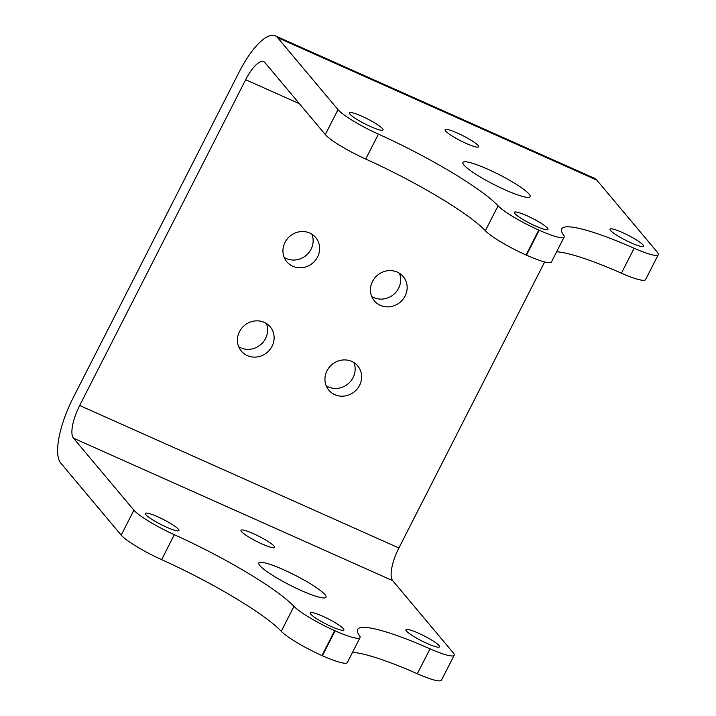 <?xml version="1.0" encoding="UTF-8"?>
<svg xmlns="http://www.w3.org/2000/svg" width="716" height="716" viewBox="0 0 716 716"><rect width="100%" height="100%" fill="white"/><g stroke="black" fill="none" stroke-linecap="round" stroke-linejoin="round"><path stroke-width="1.07" d="M301.087 590.458A37.724 5.576 -153 0 1 258.816 563.009A37.724 5.576 -153 0 1 283.76 569.811A37.724 5.576 -153 0 1 326.04 597.26A37.724 5.576 -153 0 1 301.087 590.458M487.865 169.244A37.724 5.576 27 0 0 462.912 162.442A37.724 5.576 27 0 0 505.192 189.892A37.724 5.576 27 0 0 530.135 196.694A37.724 5.576 27 0 0 487.865 169.244M353.883 362.565A18.858 17.614 -40 0 1 353.086 377.583A18.858 17.614 -40 0 1 326.201 385.799M327.006 370.781A18.858 17.614 -40 0 1 357.74 365.93A18.858 17.614 -40 0 1 359.584 385.324A18.858 17.614 -40 0 1 328.841 390.175A18.858 17.614 -40 0 1 327.006 370.781M266.361 323.498A18.858 17.614 -40 0 1 265.555 338.507A18.858 17.614 -40 0 1 238.679 346.723M239.475 331.714A18.858 17.614 -40 0 1 270.218 326.863A18.858 17.614 -40 0 1 272.053 346.258A18.858 17.614 -40 0 1 241.319 351.108A18.858 17.614 -40 0 1 239.475 331.714M311.872 234.177A18.858 17.614 -40 0 1 311.066 249.186A18.858 17.614 -40 0 1 284.189 257.402M284.995 242.393A18.858 17.614 -40 0 1 315.729 237.542A18.858 17.614 -40 0 1 317.564 256.937A18.858 17.614 -40 0 1 286.83 261.788A18.858 17.614 -40 0 1 284.995 242.393M399.394 273.244A18.858 17.614 -40 0 1 398.597 288.253A18.858 17.614 -40 0 1 371.711 296.469M372.517 281.46A18.858 17.614 -40 0 1 403.251 276.609A18.858 17.614 -40 0 1 405.095 296.003A18.858 17.614 -40 0 1 374.361 300.854A18.858 17.614 -40 0 1 372.517 281.46M166.461 527.137A18.858 2.783 -153 0 1 145.321 513.417A18.858 2.783 -153 0 1 157.797 516.818A18.858 2.783 -153 0 1 178.937 530.538A18.858 2.783 -153 0 1 166.461 527.137M262.11 543.999A18.858 2.783 -153 0 1 240.97 530.279A18.858 2.783 -153 0 1 253.446 533.68A18.858 2.783 -153 0 1 274.577 547.4A18.858 2.783 -153 0 1 262.11 543.999M427.058 643.451A18.858 2.783 -153 0 1 405.918 629.731A18.858 2.783 -153 0 1 418.395 633.132A18.858 2.783 -153 0 1 439.526 646.852A18.858 2.783 -153 0 1 427.058 643.451M361.902 116.252A18.858 2.783 27 0 0 349.426 112.851A18.858 2.783 27 0 0 370.557 126.571A18.858 2.783 27 0 0 383.033 129.972A18.858 2.783 27 0 0 361.902 116.252M457.542 133.113A18.858 2.783 27 0 0 445.066 129.712A18.858 2.783 27 0 0 466.205 143.433A18.858 2.783 27 0 0 478.682 146.834A18.858 2.783 27 0 0 457.542 133.113M622.49 232.566A18.858 2.783 27 0 0 610.014 229.165A18.858 2.783 27 0 0 631.154 242.885A18.858 2.783 27 0 0 643.63 246.286A18.858 2.783 27 0 0 622.49 232.566M331.41 626.59A18.858 2.783 -153 0 1 310.27 612.869A18.858 2.783 -153 0 1 322.746 616.27A18.858 2.783 -153 0 1 343.886 629.99A18.858 2.783 -153 0 1 331.41 626.59M526.851 215.704A18.858 2.783 27 0 0 514.374 212.303A18.858 2.783 27 0 0 535.514 226.023A18.858 2.783 27 0 0 547.982 229.424A18.858 2.783 27 0 0 526.851 215.704M334.667 630.626L321.967 655.561A37.724 5.576 -153 0 1 281.272 631.306A113.173 16.728 27 0 0 161.628 559.626A37.724 5.576 -153 0 1 121.201 535.129L133.91 510.195A37.724 5.576 27 0 0 174.328 534.691A113.173 16.728 -153 0 1 293.972 606.371A37.724 5.576 27 0 0 334.667 630.626L335.079 630.814A37.724 5.576 27 0 0 360.032 637.616A37.724 5.576 27 0 0 359.432 635.584A113.173 16.728 -153 0 1 357.624 629.498A113.173 16.728 -153 0 1 430.039 648.83A37.724 5.576 27 0 0 454.168 655.265A37.724 5.576 27 0 0 453.139 652.679L392.699 580.658L73.471 438.174A28.291 9.201 114.1 0 1 79.682 405.498L245.669 79.727A28.291 9.201 114.1 0 1 263.694 61.639A28.291 9.201 114.1 0 1 264.866 62.543L325.306 134.563L338.006 109.629A37.724 5.576 27 0 0 378.424 134.125A113.173 16.728 -153 0 1 498.067 205.805A37.724 5.576 27 0 0 538.772 230.06L539.184 230.248A37.724 5.576 27 0 0 564.127 237.05A37.724 5.576 27 0 0 563.528 235.018A113.173 16.728 -153 0 1 561.72 228.932A113.173 16.728 -153 0 1 634.134 248.264A37.724 5.576 27 0 0 658.273 254.699A37.724 5.576 27 0 0 657.234 252.113L596.795 180.092L277.566 37.608A56.582 18.401 -65.9 0 0 275.23 35.8A56.582 18.401 -65.9 0 0 239.171 71.985L73.184 397.756A56.582 18.401 -65.9 0 0 60.771 463.109L121.201 535.129M454.168 655.265L441.468 680.2A37.724 5.576 -153 0 1 417.33 673.756A113.173 16.728 27 0 0 352.523 652.357M658.273 254.699L645.563 279.634A37.724 5.576 -153 0 1 621.434 273.19A113.173 16.728 27 0 0 556.618 251.79M538.772 230.06L526.063 254.994A37.724 5.576 -153 0 1 485.367 230.74A113.173 16.728 27 0 0 365.724 159.059A37.724 5.576 -153 0 1 325.306 134.563M564.127 237.05L551.427 261.984A37.724 5.576 -153 0 1 526.475 255.182L539.184 230.248M360.032 637.616L347.332 662.551A37.724 5.576 -153 0 1 322.379 655.749L335.079 630.814M275.23 35.8L594.45 178.284A56.582 18.401 114.1 0 1 596.795 180.092M79.682 405.498L398.901 547.982L544.652 261.931M398.901 547.982A28.291 9.201 -65.9 0 0 392.699 580.658M338.006 109.629L277.566 37.608M133.91 510.195L73.471 438.174M174.328 534.691L161.628 559.626M417.33 673.756L430.039 648.83M621.434 273.19L634.134 248.264M378.424 134.125L365.724 159.059M485.367 230.74L498.067 205.805M281.272 631.306L293.972 606.371M299.422 103.722L245.669 79.727"/></g></svg>
